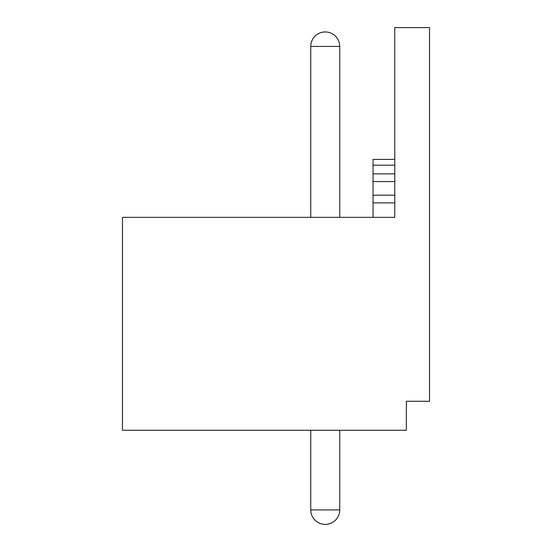 <?xml version="1.0" encoding="UTF-8"?>
<svg xmlns="http://www.w3.org/2000/svg" width="552" height="552" viewBox="0 0 552 552"><rect width="100%" height="100%" fill="white"/><g stroke="black" fill="none" stroke-linecap="round" stroke-linejoin="round"><path stroke-width="0.83" d="M122.468 430.256L406.355 430.256L406.355 401.283L429.532 401.283L429.532 27.6L394.77 27.6L394.77 217.343L122.468 217.343L122.468 430.256M394.77 159.404L373.042 159.404L373.042 217.343M394.77 202.853L373.042 202.853M394.77 173.887L373.042 173.887M339.728 509.917L310.762 509.917A14.483 14.483 0 0 0 325.245 524.4A14.483 14.483 0 0 0 339.728 509.917L339.728 430.256M339.728 46.43A14.483 14.483 0 0 0 325.245 31.947A14.483 14.483 0 0 0 310.762 46.43L339.728 46.43L339.728 217.343M394.77 195.187L373.042 195.187M394.77 181.553L373.042 181.553M394.77 165.2L373.042 165.2M310.762 430.256L310.762 509.917M310.762 46.43L310.762 217.343"/></g></svg>

